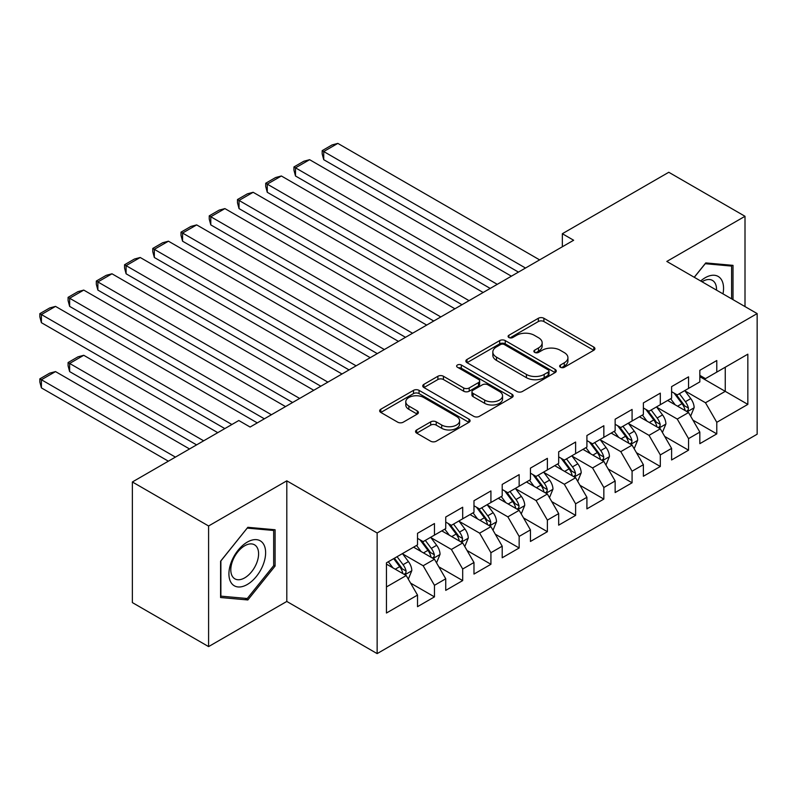 <?xml version="1.0" encoding="UTF-8"?>
<svg xmlns="http://www.w3.org/2000/svg" width="797" height="797" viewBox="0 0 797 797"><rect width="100%" height="100%" fill="white"/><g stroke="black" fill="none" stroke-linecap="round" stroke-linejoin="round"><path stroke-width="1.2" d="M560.45 367.268A2.74 1.584 0 0 0 564.326 367.268L593.775 350.272A3.915 2.261 0 0 0 594.921 348.668A3.915 2.261 0 0 0 593.775 347.064L543.893 318.272A3.915 2.261 0 0 0 538.354 318.272L508.904 335.268A2.74 1.584 0 0 0 508.097 336.384A2.74 1.584 0 0 0 508.904 337.51A2.74 1.584 0 0 0 512.79 337.51L516.595 335.308A12.543 7.243 0 0 1 534.329 335.308L538.483 337.709A12.543 7.243 0 0 1 542.159 342.83A12.543 7.243 0 0 1 538.483 347.95L534.677 350.152A2.74 1.584 0 0 0 533.87 351.268A2.74 1.584 0 0 0 534.677 352.384A2.74 1.584 0 0 0 538.553 352.384L542.368 350.192A12.543 7.243 0 0 1 560.102 350.192L564.256 352.583A12.543 7.243 0 0 1 567.932 357.704A12.543 7.243 0 0 1 564.256 362.824L560.45 365.026A2.74 1.584 0 0 0 559.643 366.152A2.74 1.584 0 0 0 560.45 367.268L560.45 365.026M416.692 429.942A3.915 2.261 0 0 0 415.546 431.546A3.915 2.261 0 0 0 416.692 433.14L430.689 441.219A3.915 2.261 0 0 0 436.228 441.219L468.935 422.34A3.915 2.261 0 0 0 470.081 420.746A3.915 2.261 0 0 0 468.935 419.142L419.053 390.351A3.915 2.261 0 0 0 413.504 390.351L380.807 409.23A3.915 2.261 0 0 0 379.661 410.824A3.915 2.261 0 0 0 380.807 412.428L397.713 422.181A3.915 2.261 0 0 0 403.252 422.181L417.249 414.101A3.915 2.261 0 0 0 418.395 412.507A3.915 2.261 0 0 0 417.249 410.903L408.861 406.062A10.481 6.057 0 0 1 405.793 401.788A10.481 6.057 0 0 1 412.268 396.199A10.481 6.057 0 0 1 423.695 397.504L456.532 416.462A10.481 6.057 0 0 1 459.6 420.746A10.481 6.057 0 0 1 453.124 426.335A10.481 6.057 0 0 1 441.707 425.02L436.228 421.862A3.915 2.261 0 0 0 430.689 421.862L416.692 429.942L416.692 433.14M208.595 525.98L208.595 646.596L286.8 601.446L286.8 480.83L208.595 525.98L132.372 481.966L238.801 420.517L250.099 427.043L573.641 240.246L562.343 233.72L562.343 246.761M286.8 480.83L377.14 532.984L757.15 313.59L757.15 434.216L377.14 653.61L377.14 532.984M745.006 306.586L745.006 216.286L666.81 261.436L757.15 313.59M745.006 216.286L668.783 172.272L562.343 233.72M516.874 391.466A3.915 2.261 0 0 0 522.414 391.466L555.111 372.588A3.915 2.261 0 0 0 556.266 370.984A3.915 2.261 0 0 0 555.111 369.39L505.238 340.588A3.915 2.261 0 0 0 499.689 340.588L466.992 359.467A3.915 2.261 0 0 0 465.846 361.071A3.915 2.261 0 0 0 466.992 362.665L516.874 391.466M458.524 367.855A2.74 1.584 0 0 1 461.314 368.244L461.314 364.986L512.023 394.266A3.915 2.261 0 0 1 513.168 395.87A3.915 2.261 0 0 1 512.023 397.464L479.326 416.343A3.915 2.261 0 0 1 473.777 416.343L423.894 387.541L423.894 384.343A3.915 2.261 0 0 0 422.749 385.947A3.915 2.261 0 0 0 423.894 387.541M423.894 384.343L437.892 376.264A3.915 2.261 0 0 1 443.441 376.264L463.665 387.95A3.915 2.261 0 0 0 469.204 387.95L478.489 382.59A3.915 2.261 0 0 0 479.635 380.986A3.915 2.261 0 0 0 478.489 379.382L457.428 367.228A2.74 1.584 0 0 1 456.631 366.112A2.74 1.584 0 0 1 458.325 364.647A2.74 1.584 0 0 1 461.314 364.986M699.836 376.672L725.25 391.347L725.25 367.218L747.835 354.177L716.782 372.109L716.782 360.533L699.836 370.316L699.836 381.893L688.548 388.408L688.548 376.842L671.602 386.615L671.602 398.191L660.314 404.707L660.314 393.14L643.378 402.913L643.378 414.49L632.081 421.005L632.081 409.439L615.145 419.212L615.145 430.788L603.847 437.314L603.847 425.737L586.911 435.521L586.911 447.087L575.613 453.613L575.613 442.036L558.677 451.819L558.677 463.386L547.38 469.911L547.38 458.335L530.443 468.118L530.443 479.684L519.156 486.21L519.156 474.633L502.21 484.417L502.21 495.993L490.922 502.508L490.922 490.932L473.976 500.715L473.976 512.292L462.688 518.807L462.688 507.231L445.742 517.014L445.742 528.59L434.455 535.106L434.455 523.539L417.518 533.313L417.518 544.889L386.455 562.821L386.455 613.023L417.518 595.09L406.221 575.534L386.455 564.127M747.835 354.177L747.835 404.388L716.782 422.31L705.484 402.754L685.012 390.938M692.922 420.119L716.782 433.887L716.782 422.31M716.782 433.887L699.836 443.67L699.836 432.094L688.548 438.619L677.251 419.053L656.788 407.237M664.688 436.417L688.548 450.185L688.548 438.619M688.548 450.185L671.602 459.969L671.602 448.392L660.314 454.918L649.017 435.351L628.554 423.536M636.454 452.716L660.314 466.484L660.314 454.918M660.314 466.484L643.378 476.267L643.378 464.691L632.081 471.216L620.783 451.65L600.32 439.834M608.221 469.015L632.081 482.783L632.081 471.216M632.081 482.783L615.145 492.566L615.145 480.99L603.847 487.515L592.56 467.949L572.087 456.133M579.997 485.313L603.847 499.091L603.847 487.515M603.847 499.091L586.911 508.865L586.911 497.298L575.613 503.814L564.326 484.257L543.853 472.432M551.763 501.612L575.613 515.39L575.613 503.814M575.613 515.39L558.677 525.163L558.677 513.597L547.38 520.112L536.092 500.556L515.619 488.74M523.529 517.911L547.38 531.689L547.38 520.112M547.38 531.689L530.443 541.462L530.443 529.895L519.156 536.411L507.858 516.854L487.385 505.039M495.296 534.209L519.156 547.987L519.156 536.411M519.156 547.987L502.21 557.77L502.21 546.194L490.922 552.71L479.625 533.153L459.162 521.338M467.062 550.508L490.922 564.286L490.922 552.71M490.922 564.286L473.976 574.069L473.976 562.493L462.688 569.008L451.391 549.452L430.928 537.636M438.828 566.816L462.688 580.585L462.688 569.008M462.688 580.585L445.742 590.368L445.742 578.791L434.455 585.317L423.157 565.75L402.694 553.935M410.594 583.115L434.455 596.883L434.455 585.317M434.455 596.883L417.518 606.666L417.518 595.09M417.518 538.364L423.157 541.631L434.455 535.106M386.455 586.941L406.221 575.534M445.742 522.065L451.391 525.333L462.688 518.807M423.157 565.75L434.455 559.235L413.563 547.17M445.742 578.791L434.455 559.235M473.976 505.766L479.625 509.024L490.922 502.508M451.391 549.452L462.688 542.936L441.797 530.872M473.976 562.493L462.688 542.936M502.21 489.468L507.858 492.725L519.156 486.21M479.625 533.153L490.922 526.638L470.031 514.573M502.21 546.194L490.922 526.638M530.443 473.169L536.092 476.427L547.38 469.911M507.858 516.854L519.156 510.329L498.255 498.274M530.443 529.895L519.156 510.329M558.677 456.87L564.326 460.128L575.613 453.613M536.092 500.556L547.38 494.03L526.488 481.976M558.677 513.597L547.38 494.03M586.911 440.572L592.56 443.829L603.847 437.314M564.326 484.257L575.613 477.732L554.722 465.667M586.911 497.298L575.613 477.732M615.145 424.273L620.783 427.531L632.081 421.005M592.56 467.949L603.847 461.433L582.956 449.369M615.145 480.99L603.847 461.433M643.378 407.974L649.017 411.232L660.314 404.707M620.783 451.65L632.081 445.134L611.189 433.07M643.378 464.691L632.081 445.134M671.602 391.666L677.251 394.933L688.548 388.408M649.017 435.351L660.314 428.836L639.423 416.771M671.602 448.392L660.314 428.836M699.836 375.367L705.484 378.635L716.782 372.109M677.251 419.053L688.548 412.537L667.657 400.473M699.836 432.094L688.548 412.537M132.372 481.966L132.372 602.592L208.595 646.596M286.8 601.446L377.14 653.61M705.484 402.754L725.25 391.347L747.835 404.388M733.011 299.652L733.011 265.361L705.763 262.92L694.237 277.266M275.085 566.069L275.085 529.746L247.837 527.305L220.59 561.198L220.59 597.521L247.837 599.962L275.085 566.069L273.67 565.252M561.546 367.656L564.256 366.092A12.543 7.243 0 0 0 567.932 360.971L567.932 357.704M542.159 342.83L542.159 346.087A12.543 7.243 0 0 1 538.483 351.208L535.773 352.772M593.725 350.301L543.893 321.53A3.915 2.261 0 0 0 538.354 321.53L510 337.898M555.061 372.617L505.238 343.846A3.915 2.261 0 0 0 499.689 343.846L467.042 362.695M548.187 372.109A2.74 1.584 0 0 0 548.994 370.984A2.74 1.584 0 0 0 548.187 369.868L504.401 344.583A2.74 1.584 0 0 0 500.526 344.583L496.501 346.904A12.543 7.243 0 0 0 492.835 352.025A12.543 7.243 0 0 0 496.501 357.146L526.428 374.431A12.543 7.243 0 0 0 544.172 374.431L548.187 372.109L548.187 375.367A2.74 1.584 0 0 0 548.994 374.251L548.994 370.984M492.835 352.025L492.835 355.283A12.543 7.243 0 0 0 496.501 360.403L496.501 357.146M548.187 375.367L544.172 377.688A12.543 7.243 0 0 1 526.428 377.688L496.501 360.403M423.954 387.581L437.892 379.531L437.892 376.264M479.635 380.986L479.635 384.244A3.915 2.261 0 0 1 478.489 385.848L469.204 391.207A3.915 2.261 0 0 1 463.665 391.207L443.441 379.531A3.915 2.261 0 0 0 437.892 379.531M461.314 368.244L511.973 397.494M484.656 400.064A10.481 6.057 0 0 0 496.083 401.379A10.481 6.057 0 0 0 502.558 395.79A10.481 6.057 0 0 0 499.48 391.506L487.913 384.821A3.915 2.261 0 0 0 482.374 384.821L473.089 390.181A3.915 2.261 0 0 0 471.944 391.785A3.915 2.261 0 0 0 473.089 393.389L484.656 400.064L484.656 403.322A10.481 6.057 0 0 0 496.083 404.637A10.481 6.057 0 0 0 502.558 399.048L502.558 395.79M471.944 391.785L471.944 395.043A3.915 2.261 0 0 0 473.089 396.647L473.089 393.389M484.656 403.322L473.089 396.647M459.6 420.746L459.6 424.004A10.481 6.057 0 0 1 453.124 429.593A10.481 6.057 0 0 1 441.707 428.288L436.228 425.12A3.915 2.261 0 0 0 430.689 425.12L416.741 433.169M405.793 401.788L405.793 405.045A10.481 6.057 0 0 0 408.861 409.329L408.861 406.062M417.2 414.131L408.861 409.329M468.875 422.37L419.053 393.608A3.915 2.261 0 0 0 413.504 393.608L380.856 412.457M244.958 598.298L247.837 599.962M690.63 416.154L694.137 407.616A10.58 6.107 -120 0 0 690.76 398.6L684.762 390.6M675.198 404.826L670.646 398.749M323.731 224.893L461.981 304.713L267.264 192.286L265.71 186.508L265.71 183.24L275.593 177.542L281.381 175.988L267.264 184.137L267.264 192.286M668.514 400.971L667.996 400.273M686.556 411.382L688.19 409.907L688.419 408.064A10.58 6.107 -120 0 0 685.39 401.698L679.393 393.688M675.976 394.186L683.378 404.079A5.39 3.108 60 0 1 684.364 405.713L688.419 408.064M674.113 393.12L682.003 403.651A10.58 6.107 60 0 1 685.031 410.017L685.251 410.634M525.502 268.031L323.731 151.54L323.731 159.689L518.448 272.106M539.619 259.882L337.838 143.39L323.731 151.54L322.177 150.643L332.05 144.944L337.838 143.39M323.731 159.689L322.177 153.901L322.177 150.643M662.407 432.452L665.903 423.914A10.58 6.107 -120 0 0 662.526 414.898L656.529 406.898M646.975 421.135L642.412 415.048M295.498 241.192L433.747 321.012L239.03 208.595L237.476 202.807L237.476 199.539L247.359 193.84L253.147 192.286L239.03 200.436L239.03 208.595M640.28 417.269L639.762 416.572M658.322 427.68L659.956 426.206L660.185 424.363A10.58 6.107 -120 0 0 657.156 417.997L651.159 409.997M647.742 410.495L655.144 420.378A5.39 3.108 60 0 1 656.13 422.021L660.185 424.363M645.879 409.419L653.769 419.949A10.58 6.107 60 0 1 656.798 426.315L657.017 426.933M634.173 448.751L637.67 440.213A10.58 6.107 -120 0 0 634.292 431.197L628.295 423.197M618.741 437.433L614.178 431.346M267.264 257.491L405.514 337.31L210.797 224.893L209.242 219.105L209.242 215.848L219.125 210.139L224.913 208.595L210.797 216.744L210.797 224.893M612.046 433.568L611.528 432.871M630.088 443.979L631.722 442.504L631.961 440.661A10.58 6.107 -120 0 0 628.933 434.295L622.935 426.295M619.508 426.793L626.92 436.676A5.39 3.108 60 0 1 627.897 438.32L631.961 440.661M617.645 425.718L625.545 436.258A10.58 6.107 60 0 1 628.574 442.614L628.783 443.232M497.268 284.34L295.498 167.838L295.498 175.988L490.215 288.414M511.385 276.18L309.615 159.689L295.498 167.838L293.944 166.942L303.826 161.243L309.615 159.689M295.498 175.988L293.944 170.199L293.944 166.942M469.034 300.638L265.71 183.24M483.151 292.489L281.381 175.988M722.989 293.874A25.952 14.984 120 0 0 721.096 279.149A25.952 14.984 120 0 0 700.683 280.992M716.513 290.128A19.646 11.347 120 0 0 714.66 282.467A19.646 11.347 120 0 0 712.458 280.424A19.646 11.347 120 0 0 702.018 281.759M705.146 263.697L731.596 266.088L731.596 298.845M729.853 265.072L731.596 266.088M694.287 277.306L705.206 263.727M231.379 583.075A25.952 14.984 120 0 0 256.445 576.361A25.952 14.984 120 0 0 263.169 543.534A25.952 14.984 120 0 0 238.094 550.249A25.952 14.984 120 0 0 231.379 583.075M232.664 576.789A19.646 11.347 120 0 0 234.876 578.841A19.646 11.347 120 0 0 253.157 569.666A19.646 11.347 120 0 0 256.734 546.852A19.646 11.347 120 0 0 254.522 544.809A19.646 11.347 120 0 0 236.241 553.975A19.646 11.347 120 0 0 232.664 576.789M247.269 528.112L273.67 530.473L273.67 565.661L247.269 598.507L220.879 596.146L220.879 560.949L247.219 528.082M271.916 529.457L273.67 530.473M605.939 465.05L609.436 456.512A10.58 6.107 -120 0 0 606.059 447.506L600.061 439.496M590.507 453.732L585.944 447.645M239.03 273.789L377.28 353.609L182.563 241.192L181.009 235.404L181.009 232.146L190.891 226.438L196.68 224.893L182.563 233.043L182.563 241.192M583.812 449.867L583.294 449.179M601.855 460.277L603.498 458.803L603.727 456.96A10.58 6.107 -120 0 0 600.699 450.594L594.701 442.594M591.274 443.092L598.686 452.975A5.39 3.108 60 0 1 599.663 454.619L603.727 456.96M589.411 442.016L597.312 452.557A10.58 6.107 60 0 1 600.34 458.923L600.549 459.53M577.705 481.348L581.202 472.81A10.58 6.107 -120 0 0 577.825 463.804L571.828 455.794M562.274 470.031L557.711 463.944M210.797 290.088L349.046 369.908L154.329 257.491L152.775 251.703L152.775 248.445L162.658 242.736L168.446 241.192L154.329 249.341L154.329 257.491M555.579 466.165L555.061 465.478M573.621 476.586L575.265 475.112L575.494 473.259A10.58 6.107 -120 0 0 572.465 466.903L566.468 458.893M563.041 459.391L570.453 469.284A5.39 3.108 60 0 1 571.429 470.917L575.494 473.259M561.178 458.315L569.078 468.855A10.58 6.107 60 0 1 572.107 475.221L572.316 475.829M440.811 316.937L237.476 199.539M454.918 308.788L253.147 192.286M412.577 333.236L209.242 215.848M426.694 325.086L224.913 208.595M549.472 497.657L552.969 489.109A10.58 6.107 -120 0 0 549.591 480.103L543.594 472.093M534.04 486.329L529.487 480.242M182.563 306.387L320.812 386.206M527.355 482.464L526.827 481.777M545.387 492.885L547.031 491.41L547.26 489.557A10.58 6.107 -120 0 0 544.231 483.201L538.234 475.191M534.807 475.689L542.219 485.582A5.39 3.108 60 0 1 543.195 487.216L547.26 489.557M532.954 474.613L540.844 485.154A10.58 6.107 60 0 1 543.873 491.52L544.082 492.128M384.343 349.534L181.009 232.146M398.46 341.385L196.68 224.893M521.238 513.955L524.735 505.408A10.58 6.107 -120 0 0 521.368 496.401L515.37 488.392M505.806 502.628L501.253 496.541M154.329 322.685L292.589 402.505L97.872 290.088L96.317 284.3L96.317 281.042L106.2 275.334L111.988 273.789L97.872 281.939L97.872 290.088M499.121 498.763L498.603 498.075M517.153 509.183L518.797 507.709L519.026 505.866A10.58 6.107 -120 0 0 515.998 499.5L510 491.49M506.583 491.988L513.985 501.881A5.39 3.108 60 0 1 514.962 503.515L519.026 505.866M504.72 490.912L512.61 501.452A10.58 6.107 60 0 1 515.639 507.819L515.858 508.426M356.11 365.833L152.775 248.445M370.226 357.684L168.446 241.192M493.004 530.254L496.511 521.706A10.58 6.107 -120 0 0 493.134 512.7L487.136 504.69M477.572 518.927L473.019 512.84M126.095 338.984L264.355 418.814L69.638 306.387L68.084 300.599L68.084 297.341L77.967 291.642L83.755 290.088L69.638 298.237L69.638 306.387M470.888 515.071L470.369 514.374M488.93 525.482L490.563 524.008L490.793 522.165A10.58 6.107 -120 0 0 487.764 515.798L481.767 507.789M478.349 508.287L485.752 518.18A5.39 3.108 60 0 1 486.738 519.813L490.793 522.165M476.486 507.211L484.377 517.751A10.58 6.107 60 0 1 487.405 524.117L487.625 524.725M327.876 382.132L126.095 265.64L126.095 273.789L320.822 386.206M341.993 373.982L140.212 257.491L126.095 265.64L124.551 264.743L134.424 259.035L140.212 257.491M126.095 273.789L124.551 268.001L124.551 264.743M464.781 546.553L468.277 538.005A10.58 6.107 -120 0 0 464.9 528.999L458.903 520.989M449.349 535.225L444.786 529.148M97.872 355.293L224.824 428.587L41.404 322.685L39.85 316.907L39.85 313.639L49.733 307.941L55.521 306.387L41.404 314.536L41.404 322.685M442.654 531.37L442.136 530.672M460.696 541.781L462.33 540.306L462.559 538.463A10.58 6.107 -120 0 0 459.53 532.097L453.533 524.087M450.116 524.585L457.518 534.478A5.39 3.108 60 0 1 458.504 536.112L462.559 538.463M448.253 523.519L456.143 534.05A10.58 6.107 60 0 1 459.172 540.416L459.391 541.033M299.642 398.43L96.317 281.042M313.759 390.281L111.988 273.789M436.547 562.851L440.044 554.313A10.58 6.107 -120 0 0 436.666 545.297L430.669 537.298M203.653 440.811L69.638 363.442L83.755 355.293L217.77 432.661M421.115 551.534L416.552 545.447M69.638 371.591L68.084 365.803L68.084 362.545L69.638 363.442L69.638 371.591L196.59 444.885M414.42 547.669L413.902 546.971M432.462 558.079L434.096 556.605L434.335 554.762A10.58 6.107 -120 0 0 431.307 548.396L425.309 540.386M421.882 540.894L429.284 550.777A5.39 3.108 60 0 1 430.27 552.411L434.335 554.762M420.019 539.818L427.919 550.348A10.58 6.107 60 0 1 430.938 556.714L431.157 557.332M68.084 362.545L77.967 356.837L83.755 355.293M271.408 414.729L68.084 297.341M285.525 406.58L83.755 290.088M408.313 579.15L411.81 570.612A10.58 6.107 -120 0 0 408.433 561.596L402.435 553.596M175.42 457.109L41.404 379.741L55.521 371.591L189.537 448.96M392.881 567.833L388.318 561.746M41.404 387.89L39.85 382.102L39.85 378.844L41.404 379.741L41.404 387.89L168.366 461.184M404.228 574.378L405.862 572.904L406.101 571.06A10.58 6.107 -120 0 0 403.073 564.694L397.075 556.695M394.425 558.219L401.06 567.075A5.39 3.108 60 0 1 402.037 568.719L406.101 571.06M393.688 558.647L399.686 566.657A10.58 6.107 60 0 1 402.714 573.013L402.923 573.631M39.85 378.844L49.733 373.135L55.521 371.591M231.887 424.512L39.85 313.639M257.292 422.888L55.521 306.387M564.256 366.092L564.256 362.824M534.677 352.384L534.677 350.152M538.483 351.208L538.483 347.95M508.904 337.51L508.904 335.268M538.354 321.53L538.354 318.272M543.893 321.53L543.893 318.272M593.775 350.272L593.775 347.064M466.992 362.665L466.992 359.467M499.689 343.846L499.689 340.588M505.238 343.846L505.238 340.588M555.111 372.588L555.111 369.39M526.428 377.688L526.428 374.431M544.172 377.688L544.172 374.431M443.441 379.531L443.441 376.264M463.665 391.207L463.665 387.95M469.204 391.207L469.204 387.95M478.489 385.848L478.489 382.59M512.023 397.464L512.023 394.266M430.689 425.12L430.689 421.862M436.228 425.12L436.228 421.862M441.707 428.288L441.707 425.02M417.249 414.101L417.249 410.903M380.807 412.428L380.807 409.23M413.504 393.608L413.504 390.351M419.053 393.608L419.053 390.351M468.935 422.34L468.935 419.142M687.223 411.77L694.067 407.815M685.39 401.698L690.76 398.6M677.589 406.211L682.003 403.651M658.989 428.069L665.834 424.114M657.156 417.997L662.526 414.898M649.356 422.51L653.769 419.949M630.756 444.367L637.6 440.412M628.933 434.295L634.292 431.197M621.122 438.808L625.545 436.258M602.522 460.666L609.366 456.711M600.699 450.594L606.059 447.506M592.888 455.107L597.312 452.557M574.288 476.965L581.133 473.019M572.465 466.903L577.825 463.804M564.655 471.406L569.078 468.855M546.055 493.263L552.899 489.318M544.231 483.201L549.591 480.103M536.421 487.704L540.844 485.154M517.821 509.572L524.675 505.617M515.998 499.5L521.368 496.401M508.187 504.003L512.61 501.452M489.587 525.871L496.441 521.915M487.764 515.798L493.134 512.7M479.963 520.302L484.377 517.751M461.363 542.169L468.208 538.214M459.53 532.097L464.9 528.999M451.73 536.6L456.143 534.05M433.13 558.468L439.974 554.513M431.307 548.396L436.666 545.297M423.496 552.909L427.919 550.348M404.896 574.767L411.74 570.811M403.073 564.694L408.433 561.596M395.262 569.207L399.686 566.657"/></g></svg>

